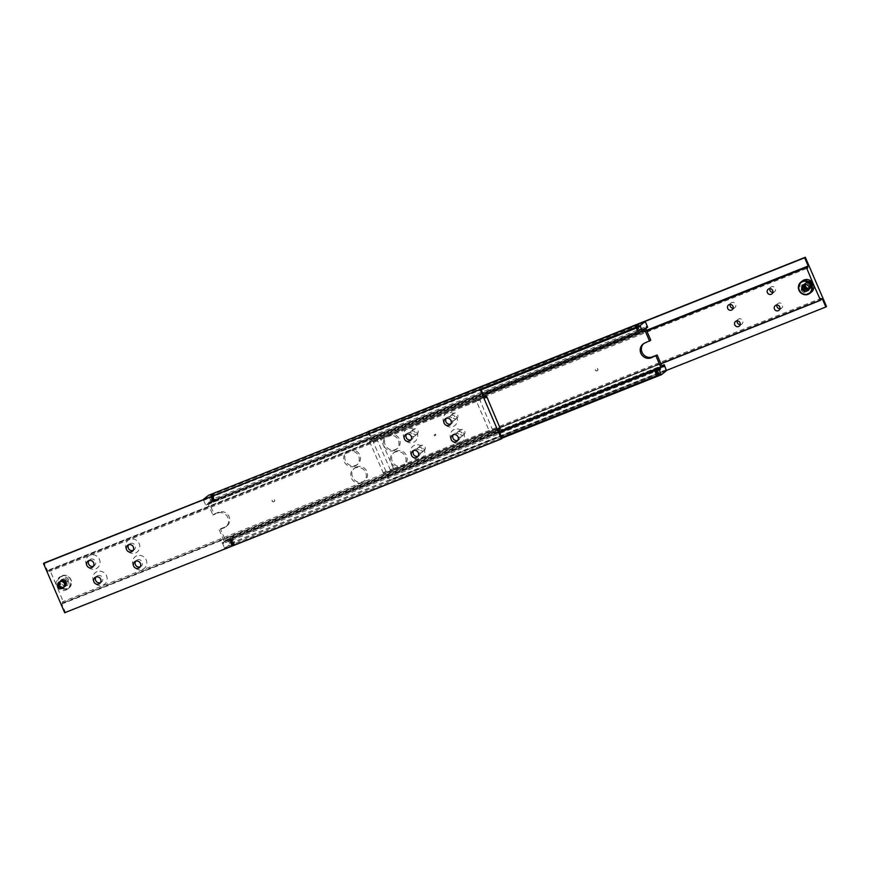 <?xml version="1.0" encoding="UTF-8"?>
<svg xmlns="http://www.w3.org/2000/svg" width="870" height="870" viewBox="0 0 870 870"><rect width="100%" height="100%" fill="white"/><g stroke="black" fill="none" stroke-linecap="round" stroke-linejoin="round"><path stroke-width="0.65" stroke-dasharray="4.35 3.26" d="M639.156 329.447L640.461 329.088L639.385 329.958L637.536 330.176L639.156 329.447M640.461 329.088L637.014 330.687L640.255 329.012M656.328 369.304L654.708 370.033L656.1 368.793L657.557 368.793L656.328 369.304M654.686 369.946L657.035 369.304L654.283 370.5M212.443 501.207L215.314 500.054M232.42 539.77L229.539 540.912M229.713 541.02L233.008 539.704L229.745 540.988M499.51 432.401L222.328 542.739A2.686 0.816 68.3 0 0 223.362 543.554A2.686 0.816 68.3 0 0 223.427 543.511A2.686 0.816 68.3 0 0 223.47 541.825L499.337 432.009M215.684 499.532L212.4 500.837L215.716 499.5M642.712 330.741L207.223 504.1A2.686 0.816 68.3 0 0 206.179 503.295A2.686 0.816 68.3 0 0 206.114 503.328A2.686 0.816 68.3 0 0 206.081 505.013L642.799 331.165M434.587 435.881L434.228 435.065L434.587 435.881M435.413 434.119L435.772 434.935L435.413 434.119M640.276 328.99L646.638 326.446M646.443 327.751L210.953 501.109A2.686 0.816 68.3 0 0 209.92 500.293A2.686 0.816 68.3 0 0 209.855 500.337A2.686 0.816 68.3 0 0 209.811 502.023L646.53 328.175M654.316 370.468L227.092 540.564A2.686 0.816 68.3 0 0 227.157 540.52A2.686 0.816 68.3 0 0 227.2 538.834L661.809 365.824M214.053 514.072L212.867 515.018L217.63 513.126A8.069 7.656 51.3 0 1 225.852 526.796A8.069 7.656 51.3 0 1 223.992 527.883L219.218 529.786L220.414 528.829L225.178 526.937A8.069 7.656 -128.7 0 0 229.136 516.704A8.069 7.656 -128.7 0 0 218.816 512.169L214.053 514.072L209.104 502.588L209.811 502.023M640.2 329.306L638.069 330.154M637.384 330.709L639.515 329.86M636.427 325.945L638.58 324.847L636.427 325.945M637.84 324.619L638.547 326.261L636.253 327.294L638.547 326.261L637.525 324.869M638.373 330.415L640.461 329.349L638.373 330.415M639.602 330.524L637.514 331.59L639.602 330.524M637.014 330.687L637.579 330.23M640.537 329.077L639.896 329.534M655.066 369.619L657.198 368.771M656.502 369.315L654.37 370.163M658.34 373.98L656.187 375.079L658.34 373.98M658.144 373.534L655.991 374.622L658.144 373.534M656.339 372.969L658.329 372.175L656.024 373.219L656.73 374.861L656.339 372.969M655.327 369.772L657.415 368.706L655.327 369.772M655.85 368.249L653.761 369.315L655.85 368.249M657.502 374.655L659.329 373.73L657.502 374.655M656.991 369.25L657.557 368.793M212.802 501.229L214.933 500.38M215.88 499.608L213.009 500.75M215.629 499.837L213.498 500.685M211.856 496.465L214.009 495.378L211.856 496.465M213.27 495.139L213.976 496.781L211.671 497.825L213.661 497.031L212.954 495.389M213.792 500.935L215.891 499.869L213.792 500.935M215.031 501.044L212.933 502.11L215.031 501.044M231.931 539.846L229.8 540.694M230.104 540.466L232.986 539.313M230.485 540.139L232.616 539.291M233.573 544.054L231.42 545.153L233.573 544.054M233.758 544.5L231.605 545.599L233.758 544.5M231.768 543.489L233.747 542.706L231.453 543.739L232.159 545.381L231.768 543.489M230.746 540.292L232.845 539.226L230.746 540.292M231.279 538.769L229.18 539.835L231.279 538.769M232.921 545.175L234.748 544.25L232.921 545.175M396.241 451.149A8.069 7.656 -128.7 0 0 392.794 462.383A8.069 7.656 -128.7 0 0 404.474 464.819A8.069 7.656 -128.7 0 0 396.241 451.149M401.418 466.864A8.069 7.656 51.3 0 1 393.186 453.183A8.069 7.656 51.3 0 1 404.865 455.63A8.069 7.656 51.3 0 1 401.418 466.864M356.537 466.951A8.069 7.656 -128.7 0 0 353.089 478.195A8.069 7.656 -128.7 0 0 364.769 480.631A8.069 7.656 -128.7 0 0 356.537 466.951M361.713 482.665A8.069 7.656 51.3 0 1 353.492 468.995A8.069 7.656 51.3 0 1 365.161 471.431A8.069 7.656 51.3 0 1 361.713 482.665M389.184 434.75A8.069 7.656 -128.7 0 0 385.736 445.984A8.069 7.656 -128.7 0 0 397.405 448.42A8.069 7.656 -128.7 0 0 389.184 434.75M394.349 450.464A8.069 7.656 51.3 0 1 386.128 436.783A8.069 7.656 51.3 0 1 397.797 439.219A8.069 7.656 51.3 0 1 394.349 450.464M349.479 450.551A8.069 7.656 -128.7 0 0 346.032 461.785A8.069 7.656 -128.7 0 0 357.7 464.232A8.069 7.656 -128.7 0 0 349.479 450.551M354.645 466.266A8.069 7.656 51.3 0 1 346.423 452.585A8.069 7.656 51.3 0 1 358.103 455.032A8.069 7.656 51.3 0 1 354.645 466.266M232.475 545.131L234.454 544.337L233.747 542.706L234.139 544.598L232.986 545.12L232.279 543.478M233.628 544.609L232.921 542.967M232.986 545.12L232.159 545.381M211.334 496.063L211.671 497.825L210.964 496.183M212.508 495.585L213.139 497.042M211.801 495.911L212.508 497.553M657.046 374.611L659.036 373.817L658.329 372.175L658.721 374.078L657.568 374.6L656.861 372.958M658.198 374.089L657.492 372.447M657.568 374.6L656.73 374.861M635.916 325.543L636.253 327.294L635.546 325.663M637.09 325.065L637.721 326.522M636.372 325.391L637.079 327.033M666.485 370.653L229.756 544.5L229.626 543.511L666.355 369.652M229.626 543.511L227.505 538.584L661.755 365.715M222.328 542.739L224.71 548.557L229.756 544.5M219.218 529.786L224.166 541.26L223.47 541.825M661.972 366.216L225.352 540.313L220.414 528.829M226.059 539.748A2.686 0.816 68.3 0 0 227.092 540.564M501.675 437.425L224.134 547.904M224.71 548.557L501.99 438.175M222.013 542.989L499.554 432.51M203.547 499.554L203.645 500.348L481.186 389.858M203.645 500.348L205.766 505.263L483.307 394.784M210.953 501.109L208.572 495.302M207.223 504.1L207.919 503.534L212.867 515.018M645.866 322.096L209.137 495.943M211.258 500.859L647.987 327.011M224.166 541.26L499.239 431.77M207.919 503.534L644.648 329.687M650.782 340.213L646.008 342.117A8.069 7.656 -128.7 0 0 643.572 343.704M645.834 328.74L209.104 502.588M225.352 540.313L662.081 366.466M233.443 543.761L231.289 544.859L233.443 543.761M233.508 543.924L231.355 545.022L233.508 543.924M233.16 543.108L231.007 544.207L233.16 543.108M232.323 544L234.476 542.902L232.323 544M232.877 542.456L230.724 543.543L232.877 542.456M232.953 542.608L230.789 543.706L232.953 542.608M232.594 541.792L230.441 542.891L232.594 541.792M231.757 542.684L233.91 541.586L231.757 542.684M232.312 541.14L230.158 542.238L232.312 541.14M232.388 541.303L230.235 542.401L232.388 541.303M232.029 540.487L229.876 541.575L232.029 540.487M231.192 541.368L233.345 540.281L231.192 541.368M212.889 496.03L210.736 497.129L212.889 496.03M212.813 495.867L210.66 496.966L212.813 495.867M213.172 496.683L211.018 497.781L213.172 496.683M213.096 496.52L210.942 497.618L213.096 496.52M213.454 497.346L211.301 498.434L213.454 497.346M213.378 497.183L211.225 498.282L213.378 497.183M213.737 497.999L211.584 499.097L213.737 497.999M213.661 497.836L211.508 498.934L213.661 497.836M214.02 498.651L211.867 499.75L214.02 498.651M213.944 498.488L211.791 499.587L213.944 498.488M214.303 499.315L212.149 500.402L214.303 499.315M214.227 499.152L212.073 500.25L214.227 499.152M658.024 373.241L655.871 374.339L658.024 373.241M658.09 373.404L655.936 374.502L658.09 373.404M657.742 372.588L655.588 373.676L657.742 372.588M656.904 373.48L659.058 372.382L656.904 373.48M657.459 371.925L655.306 373.023L657.459 371.925M657.524 372.088L655.371 373.187L657.524 372.088M657.176 371.272L655.023 372.371L657.176 371.272M656.339 372.164L658.492 371.066L656.339 372.164M656.893 370.62L654.74 371.718L656.893 370.62M656.959 370.783L654.805 371.871L656.959 370.783M656.611 369.957L654.457 371.055L656.611 369.957M655.773 370.848L657.927 369.75L655.773 370.848M637.46 325.51L635.307 326.609L637.46 325.51M637.395 325.347L635.241 326.446L637.395 325.347M637.743 326.163L635.589 327.261L637.743 326.163M637.677 326L635.524 327.098L637.677 326M638.025 326.826L635.872 327.914L638.025 326.826M637.96 326.663L635.807 327.751L637.96 326.663M638.308 327.479L636.155 328.577L638.308 327.479M638.243 327.316L636.09 328.414L638.243 327.316M638.591 328.131L636.438 329.23L638.591 328.131M638.526 327.968L636.372 329.067L638.526 327.968M638.874 328.795L636.72 329.882L638.874 328.795M638.808 328.632L636.655 329.719L638.808 328.632M62.085 576.027A6.721 6.384 -128.7 0 0 58.779 584.542A6.721 6.384 -128.7 0 0 67.381 588.327A6.721 6.384 -128.7 0 0 70.688 579.801A6.721 6.384 -128.7 0 0 62.085 576.027M67.447 588.827A7.167 6.808 51.3 0 1 60.139 576.669A7.167 6.808 51.3 0 1 70.513 578.833A7.167 6.808 51.3 0 1 67.447 588.827M499.086 429.225L63.597 602.584L56.735 586.021A7.167 6.808 -128.7 0 0 67.566 589.088A7.167 6.808 -128.7 0 0 60.258 576.93A7.167 6.808 -128.7 0 0 56.735 586.021L49.666 569.622L484.155 396.742M129.684 539.443A7.395 7.025 -128.7 0 0 126.052 548.818A7.395 7.025 -128.7 0 0 135.513 552.983A7.395 7.025 -128.7 0 0 139.156 543.609A7.395 7.025 -128.7 0 0 129.684 539.443M133.11 550.449A3.806 3.621 -128.7 0 0 134.85 545.098A3.806 3.621 -128.7 0 0 128.586 544.794M89.991 555.256A7.395 7.025 -128.7 0 0 86.347 564.63A7.395 7.025 -128.7 0 0 95.82 568.784A7.395 7.025 -128.7 0 0 99.452 559.41A7.395 7.025 -128.7 0 0 89.991 555.256M93.405 566.25A3.806 3.621 -128.7 0 0 95.156 560.9A3.806 3.621 -128.7 0 0 88.881 560.606M136.753 555.854A7.395 7.025 -128.7 0 0 133.121 565.228A7.395 7.025 -128.7 0 0 142.582 569.382A7.395 7.025 -128.7 0 0 146.214 560.008A7.395 7.025 -128.7 0 0 136.753 555.854M140.179 566.848A3.806 3.621 -128.7 0 0 141.919 561.498A3.806 3.621 -128.7 0 0 135.644 561.204M97.048 571.655A7.395 7.025 -128.7 0 0 93.416 581.029A7.395 7.025 -128.7 0 0 102.877 585.184A7.395 7.025 -128.7 0 0 106.521 575.809A7.395 7.025 -128.7 0 0 97.048 571.655M100.474 582.65A3.806 3.621 -128.7 0 0 102.214 577.299A3.806 3.621 -128.7 0 0 95.939 577.006M491.191 432.368L493.573 431.422M493.605 431.313L491.061 432.325M489.951 433.227L492.485 432.216M63.597 602.584A2.686 0.816 68.3 0 0 62.564 601.768L489.777 431.716L491.115 432.096L492.866 430.487L489.658 431.879L476.542 401.44L478.38 399.798L479.718 400.189L486.091 397.655M492.866 430.487L479.838 400.015L476.629 401.407M62.564 601.768A2.686 0.816 68.3 0 0 62.499 601.812A2.686 0.816 68.3 0 0 62.455 603.497L490.049 433.282M492.431 432.336L499.184 429.649M484.318 397.133L48.328 570.698A2.686 0.816 68.3 0 0 49.362 571.503A2.686 0.816 68.3 0 0 49.427 571.47A2.686 0.816 68.3 0 0 49.47 569.785M457.794 440.416A3.806 3.621 -128.7 0 0 459.534 435.065A3.806 3.621 -128.7 0 0 453.259 434.761M454.368 429.41A7.395 7.025 -128.7 0 0 450.736 438.784A7.395 7.025 -128.7 0 0 460.197 442.95A7.395 7.025 -128.7 0 0 463.84 433.575A7.395 7.025 -128.7 0 0 454.368 429.41M418.089 456.217A3.806 3.621 -128.7 0 0 419.829 450.867A3.806 3.621 -128.7 0 0 413.565 450.562M414.664 445.222A7.395 7.025 -128.7 0 0 411.031 454.586A7.395 7.025 -128.7 0 0 420.493 458.751A7.395 7.025 -128.7 0 0 424.136 449.377A7.395 7.025 -128.7 0 0 414.664 445.222M450.725 424.005A3.806 3.621 -128.7 0 0 452.476 418.655A3.806 3.621 -128.7 0 0 446.201 418.361M447.31 413.011A7.395 7.025 -128.7 0 0 443.667 422.385A7.395 7.025 -128.7 0 0 453.139 426.539A7.395 7.025 -128.7 0 0 456.772 417.165A7.395 7.025 -128.7 0 0 447.31 413.011M411.031 439.818A3.806 3.621 -128.7 0 0 412.771 434.467A3.806 3.621 -128.7 0 0 406.497 434.163M407.606 428.812A7.395 7.025 -128.7 0 0 403.963 438.186A7.395 7.025 -128.7 0 0 413.435 442.351A7.395 7.025 -128.7 0 0 417.067 432.977A7.395 7.025 -128.7 0 0 407.606 428.812M64.695 612.741L65.348 612.208L61.813 604.008L62.455 603.497M48.328 570.698L47.687 571.209L44.163 563.01M47.687 571.209L484.416 397.351M65.348 612.208L502.077 438.36M61.813 604.008L498.543 430.161M484.122 396.676L49.666 569.622M63.793 602.421L500.522 428.573M67.414 581.508L68.404 580.714L67.98 584.727L64.304 586.184L61.063 583.639L61.476 579.627L65.152 578.158L64.162 578.952L67.414 581.508L66.99 585.521L63.314 586.978L60.073 584.422L60.498 580.42L64.162 578.952M61.476 579.627L60.498 580.42M61.063 583.639L60.073 584.422M64.304 586.184L63.314 586.978M67.98 584.727L66.99 585.521M65.152 578.158L68.404 580.714M59.91 581.41A3.752 3.567 -128.7 0 0 58.312 586.641A3.752 3.567 -128.7 0 0 63.749 587.783A3.752 3.567 -128.7 0 0 59.91 581.41A3.752 3.567 -128.7 0 0 58.072 586.173A3.752 3.567 -128.7 0 0 62.879 588.283A3.752 3.567 -128.7 0 0 64.717 583.52A3.752 3.567 -128.7 0 0 59.921 581.41M62.955 588.218A3.752 3.567 51.3 0 1 59.127 581.856A3.752 3.567 51.3 0 1 64.565 582.987A3.752 3.567 51.3 0 1 62.955 588.218A3.752 3.567 -128.7 0 0 64.804 583.455A3.752 3.567 -128.7 0 0 59.997 581.345A3.752 3.567 -128.7 0 0 58.149 586.108A3.752 3.567 -128.7 0 0 62.955 588.218M62.325 588.598A3.654 3.469 -128.7 0 0 64.13 583.966A3.654 3.469 -128.7 0 0 59.443 581.91A3.654 3.469 -128.7 0 0 57.648 586.543A3.654 3.469 -128.7 0 0 62.325 588.598M59.432 581.802A3.752 3.567 51.3 0 1 63.26 588.163A3.752 3.567 51.3 0 1 57.822 587.032A3.752 3.567 51.3 0 1 58.562 582.302A3.752 3.567 -128.7 0 0 62.368 588.696A3.752 3.567 -128.7 0 0 63.978 583.465A3.752 3.567 -128.7 0 0 58.54 582.324A3.752 3.567 51.3 0 1 59.432 581.802M60.247 581.149A3.752 3.567 -128.7 0 0 58.638 586.38A3.752 3.567 -128.7 0 0 64.075 587.511A3.752 3.567 -128.7 0 0 60.247 581.149A3.752 3.567 -128.7 0 0 58.399 585.912A3.752 3.567 -128.7 0 0 63.205 588.022A3.752 3.567 -128.7 0 0 65.054 583.259A3.752 3.567 -128.7 0 0 60.247 581.149M63.282 587.957A3.752 3.567 51.3 0 1 59.454 581.584A3.752 3.567 51.3 0 1 64.891 582.726A3.752 3.567 51.3 0 1 63.282 587.957A3.752 3.567 -128.7 0 0 65.13 583.194A3.752 3.567 -128.7 0 0 60.324 581.084A3.752 3.567 -128.7 0 0 58.486 585.847A3.752 3.567 -128.7 0 0 63.282 587.957M63.532 587.761A3.752 3.567 -128.7 0 0 65.141 582.53A3.752 3.567 -128.7 0 0 59.704 581.388A3.752 3.567 -128.7 0 0 63.532 587.761A3.752 3.567 -128.7 0 0 65.38 582.998A3.752 3.567 -128.7 0 0 60.574 580.888A3.752 3.567 -128.7 0 0 58.725 585.64A3.752 3.567 -128.7 0 0 63.532 587.75M60.661 580.823A3.752 3.567 51.3 0 1 64.489 587.185A3.752 3.567 51.3 0 1 59.051 586.054A3.752 3.567 51.3 0 1 60.661 580.823A3.752 3.567 -128.7 0 0 58.812 585.575A3.752 3.567 -128.7 0 0 63.619 587.685A3.752 3.567 -128.7 0 0 65.457 582.933A3.752 3.567 -128.7 0 0 60.661 580.823M60.9 580.616A3.752 3.567 -128.7 0 0 59.301 585.847A3.752 3.567 -128.7 0 0 64.728 586.989A3.752 3.567 -128.7 0 0 60.9 580.616A3.752 3.567 -128.7 0 0 59.062 585.379A3.752 3.567 -128.7 0 0 63.858 587.489A3.752 3.567 -128.7 0 0 65.707 582.737A3.752 3.567 -128.7 0 0 60.9 580.616M63.945 587.424A3.752 3.567 51.3 0 1 60.117 581.062A3.752 3.567 51.3 0 1 65.554 582.193A3.752 3.567 51.3 0 1 63.945 587.424A3.752 3.567 -128.7 0 0 65.794 582.672A3.752 3.567 -128.7 0 0 60.987 580.551A3.752 3.567 -128.7 0 0 59.138 585.314A3.752 3.567 -128.7 0 0 63.945 587.424M64.195 587.228A3.752 3.567 -128.7 0 0 65.794 581.997A3.752 3.567 -128.7 0 0 60.367 580.866A3.752 3.567 -128.7 0 0 64.195 587.228A3.752 3.567 -128.7 0 0 66.033 582.465A3.752 3.567 -128.7 0 0 61.237 580.355A3.752 3.567 -128.7 0 0 59.388 585.118A3.752 3.567 -128.7 0 0 64.195 587.228M61.313 580.29A3.752 3.567 51.3 0 1 65.141 586.652A3.752 3.567 51.3 0 1 59.715 585.521A3.752 3.567 51.3 0 1 61.313 580.29A3.752 3.567 -128.7 0 0 59.464 585.053A3.752 3.567 -128.7 0 0 64.271 587.163A3.752 3.567 -128.7 0 0 66.12 582.4A3.752 3.567 -128.7 0 0 61.313 580.29M61.563 580.094A3.752 3.567 -128.7 0 0 59.954 585.325A3.752 3.567 -128.7 0 0 65.391 586.456A3.752 3.567 -128.7 0 0 61.563 580.094A3.752 3.567 -128.7 0 0 59.715 584.847A3.752 3.567 -128.7 0 0 64.521 586.967A3.752 3.567 -128.7 0 0 66.37 582.204A3.752 3.567 -128.7 0 0 61.563 580.094M61.607 580.062A3.752 3.567 -128.7 0 0 59.997 585.293A3.752 3.567 -128.7 0 0 65.435 586.423A3.752 3.567 -128.7 0 0 61.607 580.062M59.845 584.781A3.654 3.469 51.3 0 1 60.791 580.638A3.654 3.469 51.3 0 1 66.327 582.204A3.654 3.469 51.3 0 1 65.37 586.347A3.654 3.469 51.3 0 1 59.845 584.781M59.584 581.671A3.752 3.567 -128.7 0 0 57.985 586.913A3.752 3.567 -128.7 0 0 63.412 588.044A3.752 3.567 -128.7 0 0 59.584 581.671M62.629 588.479A3.752 3.567 51.3 0 1 58.801 582.117A3.752 3.567 51.3 0 1 64.239 583.248A3.752 3.567 51.3 0 1 62.629 588.479A3.752 3.567 -128.7 0 0 64.478 583.726A3.752 3.567 -128.7 0 0 59.671 581.617A3.752 3.567 -128.7 0 0 57.822 586.369A3.752 3.567 -128.7 0 0 62.629 588.479M272.147 500.979A1.348 1.272 -128.7 0 0 274.18 501.555A1.348 1.272 -128.7 0 0 274.528 500.032A1.348 1.272 -128.7 0 0 272.495 499.456A1.348 1.272 -128.7 0 0 272.147 500.979M272.256 500.892A1.348 1.272 -128.7 0 0 274.289 501.468A1.348 1.272 -128.7 0 0 274.637 499.945A1.348 1.272 -128.7 0 0 272.604 499.369A1.348 1.272 -128.7 0 0 272.256 500.892M811.405 292.103A7.167 6.808 51.3 0 1 801.031 289.938A7.167 6.808 51.3 0 1 802.434 280.912M391.663 470.974L392.99 470.311L391.663 470.974M390.456 471.322L392.99 470.311M394.11 469.419L391.565 470.431M393.37 468.593L390.195 469.854L391.62 470.202L393.457 468.56L380.342 438.121L807.436 268.232M378.885 437.904L380.31 438.241L377.134 439.513L378.885 437.904M733.149 308.197A2.98 2.827 -128.7 0 0 735.411 303.847A2.98 2.827 -128.7 0 0 730.158 304.467M772.854 292.385A2.98 2.827 -128.7 0 0 775.116 288.046A2.98 2.827 -128.7 0 0 769.852 288.655M740.207 324.597A2.98 2.827 -128.7 0 0 742.48 320.247A2.98 2.827 -128.7 0 0 737.216 320.867M779.911 308.796A2.98 2.827 -128.7 0 0 782.184 304.446A2.98 2.827 -128.7 0 0 776.921 305.055M456.228 418.633A2.98 2.827 -128.7 0 0 457.5 414.479A2.98 2.827 -128.7 0 0 453.183 413.576A2.98 2.827 -128.7 0 0 456.228 418.633M451.247 415.294A2.98 2.827 51.3 0 1 454.281 420.34A2.98 2.827 51.3 0 1 449.964 419.438A2.98 2.827 51.3 0 1 451.247 415.294M416.523 434.434A2.98 2.827 -128.7 0 0 417.796 430.28A2.98 2.827 -128.7 0 0 413.489 429.378A2.98 2.827 -128.7 0 0 416.523 434.434M411.543 431.096A2.98 2.827 51.3 0 1 414.577 436.142A2.98 2.827 51.3 0 1 410.27 435.25A2.98 2.827 51.3 0 1 411.543 431.096M463.286 435.033A2.98 2.827 -128.7 0 0 464.569 430.878A2.98 2.827 -128.7 0 0 460.252 429.976A2.98 2.827 -128.7 0 0 463.286 435.033M458.305 431.694A2.98 2.827 51.3 0 1 461.35 436.74A2.98 2.827 51.3 0 1 457.033 435.848A2.98 2.827 51.3 0 1 458.305 431.694M423.592 450.834A2.98 2.827 -128.7 0 0 424.864 446.691A2.98 2.827 -128.7 0 0 420.547 445.788A2.98 2.827 -128.7 0 0 423.592 450.834M418.601 447.495A2.98 2.827 51.3 0 1 421.645 452.552A2.98 2.827 51.3 0 1 417.328 451.65A2.98 2.827 51.3 0 1 418.601 447.495M391.696 470.463L384.942 473.16A2.686 0.816 68.3 0 0 383.909 472.345L390.282 469.811L377.134 439.513M820.443 299.791L394.077 469.517M383.909 472.345A2.686 0.816 68.3 0 0 383.844 472.377A2.686 0.816 68.3 0 0 383.811 474.074L390.554 471.388M646.791 330.959L369.674 441.264A2.686 0.816 68.3 0 0 370.718 442.08A2.686 0.816 68.3 0 0 370.783 442.036A2.686 0.816 68.3 0 0 370.816 440.35L646.617 330.567M368.01 431.824L371.457 439.839L370.816 440.35M646.519 330.339L371.457 439.839M826.5 306.468L389.771 480.316L368.586 431.107M666.453 370.446L389.771 480.316M822.313 298.791L385.584 472.649L389.118 480.849M369.674 441.264L646.812 331.024M369.478 441.427L383.811 474.074M384.942 473.16L385.584 472.649M392.935 470.431L820.53 300.215M660.939 363.823L383.605 474.226M802.02 285.273L802.966 284.903M805.696 283.816L803.01 284.479M808.937 286.36L809.926 285.577L806.686 283.022M808.524 290.373L809.502 289.579L809.926 285.577M808.567 289.96L809.502 289.579M807.121 281.717A3.752 3.567 51.3 0 1 810.96 288.079A3.752 3.567 51.3 0 1 805.522 286.948A3.752 3.567 51.3 0 1 807.121 281.717A3.752 3.567 51.3 0 1 811.928 283.827A3.752 3.567 51.3 0 1 810.079 288.59A3.752 3.567 51.3 0 1 805.283 286.48A3.752 3.567 51.3 0 1 807.121 281.717M810.003 288.655A3.752 3.567 -128.7 0 0 811.612 283.424A3.752 3.567 -128.7 0 0 806.175 282.282A3.752 3.567 -128.7 0 0 810.003 288.655A3.752 3.567 51.3 0 1 805.196 286.545A3.752 3.567 51.3 0 1 807.045 281.782A3.752 3.567 51.3 0 1 811.851 283.892A3.752 3.567 51.3 0 1 810.003 288.655M810.557 288.09A3.654 3.469 51.3 0 1 805.87 286.034A3.654 3.469 51.3 0 1 807.675 281.401A3.654 3.469 51.3 0 1 812.352 283.457A3.654 3.469 51.3 0 1 810.557 288.09M807.61 281.325A3.752 3.567 -128.7 0 0 806.001 286.556A3.752 3.567 -128.7 0 0 811.438 287.698A3.752 3.567 51.3 0 1 806.022 286.534A3.752 3.567 51.3 0 1 807.632 281.304A3.752 3.567 51.3 0 1 811.46 287.676A3.752 3.567 -128.7 0 0 807.61 281.325M806.794 281.978A3.752 3.567 51.3 0 1 810.622 288.351A3.752 3.567 51.3 0 1 805.196 287.209A3.752 3.567 51.3 0 1 806.794 281.978A3.752 3.567 51.3 0 1 811.601 284.088A3.752 3.567 51.3 0 1 809.752 288.851A3.752 3.567 51.3 0 1 804.946 286.741A3.752 3.567 51.3 0 1 806.794 281.978M809.676 288.916A3.752 3.567 -128.7 0 0 811.275 283.685A3.752 3.567 -128.7 0 0 805.848 282.554A3.752 3.567 -128.7 0 0 809.676 288.916A3.752 3.567 51.3 0 1 804.87 286.806A3.752 3.567 51.3 0 1 806.718 282.043A3.752 3.567 51.3 0 1 811.514 284.153A3.752 3.567 51.3 0 1 809.676 288.916M809.426 289.112A3.752 3.567 51.3 0 1 805.598 282.75A3.752 3.567 51.3 0 1 811.036 283.881A3.752 3.567 51.3 0 1 809.426 289.112A3.752 3.567 51.3 0 1 804.619 287.002A3.752 3.567 51.3 0 1 806.468 282.25A3.752 3.567 51.3 0 1 811.275 284.359A3.752 3.567 51.3 0 1 809.426 289.112M806.381 282.315A3.752 3.567 -128.7 0 0 804.783 287.546A3.752 3.567 -128.7 0 0 810.209 288.677A3.752 3.567 -128.7 0 0 806.381 282.315A3.752 3.567 51.3 0 1 811.188 284.425A3.752 3.567 51.3 0 1 809.339 289.177A3.752 3.567 51.3 0 1 804.543 287.067A3.752 3.567 51.3 0 1 806.381 282.315M806.142 282.511A3.752 3.567 51.3 0 1 809.97 288.873A3.752 3.567 51.3 0 1 804.532 287.742A3.752 3.567 51.3 0 1 806.142 282.511A3.752 3.567 51.3 0 1 810.938 284.62A3.752 3.567 51.3 0 1 809.1 289.384A3.752 3.567 51.3 0 1 804.293 287.263A3.752 3.567 51.3 0 1 806.142 282.511M809.013 289.449A3.752 3.567 -128.7 0 0 810.622 284.218A3.752 3.567 -128.7 0 0 805.185 283.076A3.752 3.567 -128.7 0 0 809.013 289.449A3.752 3.567 51.3 0 1 804.206 287.328A3.752 3.567 51.3 0 1 806.055 282.576A3.752 3.567 51.3 0 1 810.862 284.686A3.752 3.567 51.3 0 1 809.013 289.449M808.763 289.645A3.752 3.567 51.3 0 1 804.935 283.283A3.752 3.567 51.3 0 1 810.372 284.414A3.752 3.567 51.3 0 1 808.763 289.645A3.752 3.567 51.3 0 1 803.967 287.535A3.752 3.567 51.3 0 1 805.805 282.772A3.752 3.567 51.3 0 1 810.612 284.881A3.752 3.567 51.3 0 1 808.763 289.645M805.729 282.837A3.752 3.567 -128.7 0 0 804.119 288.068A3.752 3.567 -128.7 0 0 809.557 289.21A3.752 3.567 -128.7 0 0 805.729 282.837A3.752 3.567 51.3 0 1 810.535 284.947A3.752 3.567 51.3 0 1 808.687 289.71A3.752 3.567 51.3 0 1 803.88 287.6A3.752 3.567 51.3 0 1 805.729 282.837M805.479 283.033A3.752 3.567 51.3 0 1 809.307 289.405A3.752 3.567 51.3 0 1 803.869 288.264A3.752 3.567 51.3 0 1 805.479 283.033A3.752 3.567 51.3 0 1 810.285 285.153A3.752 3.567 51.3 0 1 808.437 289.906A3.752 3.567 51.3 0 1 803.63 287.796A3.752 3.567 51.3 0 1 805.479 283.033M805.435 283.065A3.752 3.567 51.3 0 1 809.263 289.438A3.752 3.567 51.3 0 1 803.836 288.296A3.752 3.567 51.3 0 1 805.435 283.065M810.155 285.219A3.654 3.469 -128.7 0 0 804.63 283.653A3.654 3.469 -128.7 0 0 803.673 287.796A3.654 3.469 -128.7 0 0 809.209 289.362A3.654 3.469 -128.7 0 0 810.155 285.219M807.458 281.456A3.752 3.567 51.3 0 1 811.286 287.818A3.752 3.567 51.3 0 1 805.848 286.687A3.752 3.567 51.3 0 1 807.458 281.456A3.752 3.567 51.3 0 1 812.265 283.566A3.752 3.567 51.3 0 1 810.416 288.318A3.752 3.567 51.3 0 1 805.609 286.208A3.752 3.567 51.3 0 1 807.458 281.456M810.329 288.394A3.752 3.567 -128.7 0 0 811.938 283.163A3.752 3.567 -128.7 0 0 806.501 282.021A3.752 3.567 -128.7 0 0 810.329 288.394A3.752 3.567 51.3 0 1 805.522 286.274A3.752 3.567 51.3 0 1 807.371 281.521A3.752 3.567 51.3 0 1 812.178 283.631A3.752 3.567 51.3 0 1 810.329 288.383M597.853 369.021A1.348 1.272 51.3 0 1 597.505 370.544A1.348 1.272 51.3 0 1 595.471 369.967A1.348 1.272 51.3 0 1 595.819 368.445A1.348 1.272 51.3 0 1 597.853 369.021M597.744 369.108A1.348 1.272 51.3 0 1 597.396 370.631A1.348 1.272 51.3 0 1 595.363 370.054A1.348 1.272 51.3 0 1 595.711 368.532A1.348 1.272 51.3 0 1 597.744 369.108M217.63 513.126L218.816 512.169M223.992 527.883L225.178 526.937M644.822 343.063L646.008 342.117M64.391 583.792A3.752 3.567 -128.7 0 0 59.584 581.682A3.752 3.567 -128.7 0 0 57.735 586.434A3.752 3.567 -128.7 0 0 62.542 588.544A3.752 3.567 -128.7 0 0 64.391 583.792M229.462 540.922L223.362 543.554M660.08 369.706L232.921 539.748M434.13 435.13L435.315 434.173M637.079 330.252L209.92 500.293M636.285 327.305L637.688 327.457L638.471 326.435M636.927 330.687L637.514 331.59M658.296 372.175L656.883 372.023L656.111 373.045M657.655 368.793L657.067 367.89M211.704 497.825L213.117 497.977L213.889 496.955M212.345 501.207L212.933 502.11M233.715 542.695L232.312 542.543L231.529 543.565M233.073 539.313L232.486 538.41M394.371 452.237L393.186 453.183M354.677 468.038L353.492 468.995M387.313 435.837L386.128 436.783M347.608 451.639L346.423 452.585M357.7 464.232L356.515 465.178M397.405 448.42L396.22 449.377M364.769 480.631L363.584 481.578M404.474 464.819L403.278 465.776M229.18 539.835L229.441 540.89M216.238 500.685L215.988 499.63M653.761 369.315L654.012 370.37M640.82 330.165L640.559 329.11M225.852 526.796L227.037 525.85M642.963 344.15L644.148 343.204M663.821 366.705L657.502 369.228M434.685 435.826L435.87 434.869M642.908 329.436L215.749 499.478M212.498 500.772L206.179 503.295M67.566 589.088L69.111 587.859M129.347 543.946L127.585 545.349M89.643 559.747L87.881 561.161M136.405 560.345L134.654 561.759M96.7 576.157L94.95 577.56M476.575 401.44L49.362 571.503M454.02 433.912L452.269 435.315M414.327 449.714L412.565 451.128M446.962 417.513L445.201 418.916M407.258 433.314L405.496 434.717M412.021 439.263L410.27 440.666M451.726 423.451L449.964 424.864M419.09 455.662L417.328 457.065M458.794 439.85L457.033 441.264M499.282 427.92L492.92 430.454M101.475 582.095L99.713 583.509M141.168 566.294L139.417 567.697M94.406 565.696L92.644 567.099M134.11 549.894L132.349 551.297M58.594 577.897L60.139 576.669M58.203 586.097C59.639 588.435 61.476 588.968 63.727 587.663L64.674 583.531C63.238 581.193 61.4 580.671 59.149 581.965L58.203 586.097M58.529 585.836C59.965 588.174 61.803 588.696 64.054 587.402L65 583.27C63.564 580.932 61.726 580.399 59.475 581.693L58.529 585.836M58.866 585.564C60.291 587.913 62.14 588.435 64.38 587.141L65.326 583.009C63.891 580.66 62.053 580.138 59.812 581.432L58.866 585.564M59.193 585.303C60.628 587.652 62.466 588.174 64.717 586.88L65.652 582.737C64.228 580.399 62.39 579.877 60.139 581.171L59.193 585.303M59.519 585.042C60.954 587.38 62.792 587.903 65.043 586.608L65.989 582.476C64.554 580.138 62.716 579.616 60.465 580.91L59.519 585.042M60.791 580.638C63.042 579.344 64.88 579.866 66.316 582.215L65.37 586.347M57.877 586.358C59.301 588.707 61.15 589.229 63.39 587.935L64.336 583.803C62.912 581.454 61.063 580.932 58.823 582.226L57.877 586.358M734.835 307.599L732.192 309.709M774.539 291.798L771.897 293.908M741.893 323.999L739.261 326.109M781.597 308.197L778.965 310.307M456.913 418.231L454.281 420.34M417.219 434.032L414.577 436.142M463.982 434.63L461.35 436.74M424.277 450.432L421.645 452.552M393.425 468.56L820.638 298.497M370.718 442.08L377.08 439.546M420.547 445.788L417.915 447.898M460.252 429.976L457.62 432.096M413.489 429.378L410.847 431.498M453.183 413.576L450.551 415.686M777.867 303.543L775.235 305.653M738.162 319.344L735.531 321.465M770.809 287.144L768.166 289.253M731.104 302.945L728.473 305.055M811.797 283.903L810.851 288.035C808.6 289.329 806.762 288.807 805.326 286.469L806.272 282.337C808.524 281.032 810.361 281.565 811.797 283.903M811.471 284.164L810.525 288.307C808.273 289.601 806.436 289.068 805 286.73L805.946 282.598C808.197 281.304 810.035 281.826 811.471 284.164M811.134 284.436L810.187 288.568C807.947 289.862 806.109 289.34 804.674 286.991L805.62 282.859C807.86 281.565 809.709 282.087 811.134 284.436M810.807 284.697L809.861 288.829C807.61 290.123 805.772 289.601 804.348 287.263L805.283 283.12C807.534 281.826 809.372 282.348 810.807 284.697M810.481 284.958L809.535 289.09C807.284 290.384 805.446 289.862 804.01 287.524L804.957 283.392C807.208 282.097 809.046 282.619 810.481 284.958M804.63 283.653L803.684 287.785C805.12 290.134 806.958 290.656 809.209 289.362M812.123 283.642L811.177 287.774C808.937 289.068 807.088 288.546 805.663 286.197L806.61 282.065C808.85 280.771 810.699 281.293 812.123 283.642"/><path stroke-width="1.3" d="M499.337 432.009L660.189 367.977A2.686 0.816 -111.7 0 1 660.145 369.663A2.686 0.816 -111.7 0 1 660.08 369.706A2.686 0.816 -111.7 0 1 659.047 368.891L499.51 432.401M483.307 394.784L642.799 331.165A2.686 0.816 -111.7 0 1 642.843 329.48A2.686 0.816 -111.7 0 1 642.908 329.436A2.686 0.816 -111.7 0 1 643.941 330.252L642.712 330.741M643.572 343.704A8.069 7.656 -128.7 0 0 652.369 356.874L657.133 354.982L651.184 357.831A8.069 7.656 51.3 0 1 642.963 344.15A8.069 7.656 51.3 0 1 644.822 343.063L650.782 340.213L645.834 328.74L646.53 328.175A2.686 0.816 -111.7 0 1 646.573 326.489A2.686 0.816 -111.7 0 1 646.638 326.446A2.686 0.816 -111.7 0 1 647.671 327.261L646.443 327.751M661.809 365.824L663.919 364.987A2.686 0.816 -111.7 0 1 663.886 366.672A2.686 0.816 -111.7 0 1 663.821 366.705A2.686 0.816 -111.7 0 1 662.777 365.9L661.972 366.216M636.242 325.5L638.395 324.401L636.242 325.5M636.307 325.445L638.134 324.51L636.307 325.445M211.66 496.02L213.813 494.921L211.66 496.02M211.736 495.965L213.552 495.03L211.736 495.965M211.279 495.922L213.27 495.139L211.334 496.063M635.861 325.402L637.84 324.619L635.916 325.543M661.755 365.715L664.234 364.737L666.485 370.653L661.428 374.698L660.863 374.056L501.675 437.425M501.99 438.175L661.428 374.698M660.863 374.056L659.047 368.891M499.554 432.51L658.742 369.141M657.133 354.982L662.081 366.466L662.777 365.9M660.189 367.977L660.895 367.412L655.947 355.928M481.186 389.858L640.374 326.489L640.244 325.5L203.547 499.554M642.495 331.416L640.374 326.489M640.244 325.5L645.29 321.443L208.572 495.302L203.515 499.347M645.29 321.443L647.671 327.261M649.586 341.171L644.648 329.687L643.941 330.252M499.239 431.77L660.895 367.412M128.586 544.794A3.806 3.621 -128.7 0 0 133.11 550.449M131.468 551.808A3.806 3.621 51.3 0 1 127.585 545.349A3.806 3.621 51.3 0 1 133.099 546.501A3.806 3.621 51.3 0 1 131.468 551.808M88.881 560.606A3.806 3.621 -128.7 0 0 93.405 566.25M91.763 567.621A3.806 3.621 51.3 0 1 87.881 561.161A3.806 3.621 51.3 0 1 93.394 562.314A3.806 3.621 51.3 0 1 91.763 567.621M135.644 561.204A3.806 3.621 -128.7 0 0 140.179 566.848M138.537 568.219A3.806 3.621 51.3 0 1 134.654 561.759A3.806 3.621 51.3 0 1 140.157 562.912A3.806 3.621 51.3 0 1 138.537 568.219M95.939 577.006A3.806 3.621 -128.7 0 0 100.474 582.65M98.832 584.02A3.806 3.621 51.3 0 1 94.95 577.56A3.806 3.621 51.3 0 1 100.463 578.713A3.806 3.621 51.3 0 1 98.832 584.02M43.5 563.532L480.882 389.151L44.163 563.01L43.5 563.532L64.695 612.741L501.414 438.893L502.077 438.36L498.543 430.161L499.184 429.649A2.686 0.816 -111.7 0 1 499.217 427.964A2.686 0.816 -111.7 0 1 499.282 427.92A2.686 0.816 -111.7 0 1 500.326 428.736L499.086 429.225M484.155 396.742L486.189 395.926A2.686 0.816 -111.7 0 1 486.156 397.623A2.686 0.816 -111.7 0 1 486.091 397.655A2.686 0.816 -111.7 0 1 485.058 396.84L484.318 397.133M453.259 434.761A3.806 3.621 -128.7 0 0 457.794 440.416M456.152 441.775A3.806 3.621 51.3 0 1 452.269 435.315A3.806 3.621 51.3 0 1 457.783 436.468A3.806 3.621 51.3 0 1 456.152 441.775M413.565 450.562A3.806 3.621 -128.7 0 0 418.089 456.217M416.447 457.576A3.806 3.621 51.3 0 1 412.565 451.128A3.806 3.621 51.3 0 1 418.078 452.28A3.806 3.621 51.3 0 1 416.447 457.576M446.201 418.361A3.806 3.621 -128.7 0 0 450.725 424.005M449.083 425.376A3.806 3.621 51.3 0 1 445.201 418.916A3.806 3.621 51.3 0 1 450.714 420.069A3.806 3.621 51.3 0 1 449.083 425.376M406.497 434.163A3.806 3.621 -128.7 0 0 411.031 439.818M409.389 441.177A3.806 3.621 51.3 0 1 405.496 434.717A3.806 3.621 51.3 0 1 411.01 435.87A3.806 3.621 51.3 0 1 409.389 441.177M480.882 389.151L484.416 397.351L485.058 396.84M501.414 438.893L480.229 389.684M486.189 395.926L484.122 396.676M486.395 395.774L500.326 428.736M802.618 281.673A6.721 6.384 51.3 0 1 811.221 285.458A6.721 6.384 51.3 0 1 807.915 293.973A6.721 6.384 51.3 0 1 799.312 290.199A6.721 6.384 51.3 0 1 802.618 281.673M808.208 294.299A7.167 6.808 -128.7 0 0 811.275 284.305A7.167 6.808 -128.7 0 0 800.889 282.141A7.167 6.808 -128.7 0 0 808.208 294.299M800.889 282.141L802.434 280.912A7.167 6.808 51.3 0 1 813.265 283.979L806.403 267.416L646.791 330.959M729.158 304.652A2.98 2.827 51.3 0 1 732.192 309.709A2.98 2.827 51.3 0 1 727.885 308.806A2.98 2.827 51.3 0 1 729.158 304.652M768.862 288.851A2.98 2.827 51.3 0 1 771.897 293.908A2.98 2.827 51.3 0 1 767.59 293.005A2.98 2.827 51.3 0 1 768.862 288.851M736.227 321.063A2.98 2.827 51.3 0 1 739.261 326.109A2.98 2.827 51.3 0 1 734.943 325.206A2.98 2.827 51.3 0 1 736.227 321.063M775.92 305.25A2.98 2.827 51.3 0 1 778.965 310.307A2.98 2.827 51.3 0 1 774.648 309.405A2.98 2.827 51.3 0 1 775.92 305.25M809.861 293.331L811.405 292.103A7.167 6.808 51.3 0 0 813.265 283.979L820.53 300.215A2.686 0.816 -111.7 0 1 820.573 298.53A2.686 0.816 -111.7 0 1 820.638 298.497A2.686 0.816 -111.7 0 1 821.671 299.302L820.443 299.791M646.617 330.567L807.545 266.503A2.686 0.816 -111.7 0 1 807.501 268.188A2.686 0.816 -111.7 0 1 807.436 268.232A2.686 0.816 -111.7 0 1 806.403 267.416M807.545 266.503L808.186 265.992L804.652 257.792L805.305 257.259L826.5 306.468L825.837 306.99L822.313 298.791L821.671 299.302M804.652 257.792L368.01 431.824M808.186 265.992L646.519 330.339M805.305 257.259L367.923 431.64M730.158 304.467A2.98 2.827 -128.7 0 0 733.149 308.197M769.852 288.655A2.98 2.827 -128.7 0 0 772.854 292.385M737.216 320.867A2.98 2.827 -128.7 0 0 740.207 324.597M776.921 305.055A2.98 2.827 -128.7 0 0 779.911 308.796M825.837 306.99L666.453 370.446M646.812 331.024L806.207 267.579M820.334 300.378L660.939 363.823M805.696 283.816L802.02 285.273L801.596 289.286L804.848 291.841L808.524 290.373L808.937 286.36L805.696 283.816M804.848 291.841L808.567 289.96M802.966 284.903L802.586 288.492L805.837 291.048M802.586 288.492L801.596 289.286M651.184 357.831L652.369 356.874"/></g></svg>
